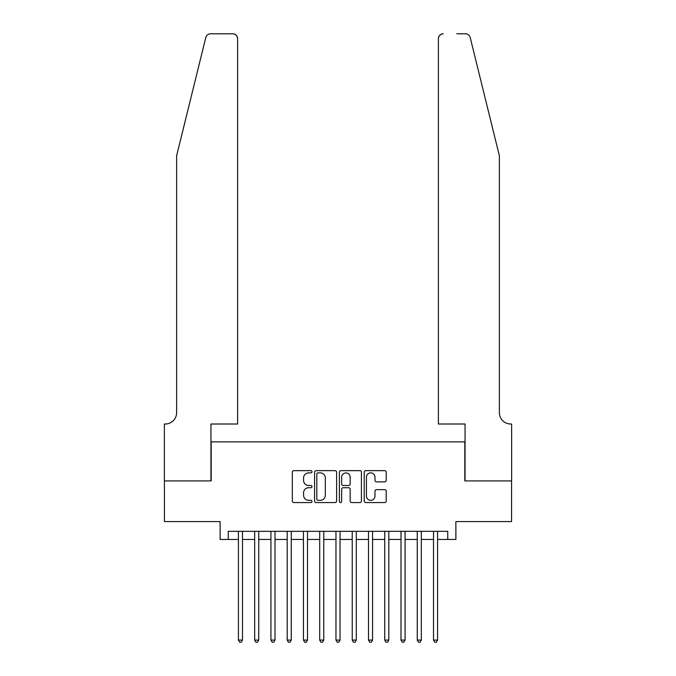 <?xml version="1.0" encoding="UTF-8"?>
<svg xmlns="http://www.w3.org/2000/svg" width="676" height="676" viewBox="0 0 676 676"><rect width="100%" height="100%" fill="white"/><g stroke="black" fill="none" stroke-linecap="round" stroke-linejoin="round"><path stroke-width="1.01" d="M311.991 471.763A1.115 1.115 0 0 0 310.867 470.648L293.916 470.648A1.597 1.597 0 0 0 292.319 472.245L292.319 500.967A1.597 1.597 0 0 0 293.916 502.564L310.867 502.564A1.115 1.115 0 0 0 311.991 501.448A1.115 1.115 0 0 0 310.867 500.333L308.678 500.333A5.104 5.104 0 0 1 303.566 495.221L303.566 492.829A5.104 5.104 0 0 1 308.678 487.726L310.867 487.726A1.115 1.115 0 0 0 311.991 486.602A1.115 1.115 0 0 0 310.867 485.486L308.678 485.486A5.104 5.104 0 0 1 303.566 480.382L303.566 477.983A5.104 5.104 0 0 1 308.678 472.879L310.867 472.879A1.115 1.115 0 0 0 311.991 471.763M384.644 481.895A1.597 1.597 0 0 0 386.233 480.298L386.233 472.245A1.597 1.597 0 0 0 384.644 470.648L365.809 470.648A1.597 1.597 0 0 0 364.212 472.245L364.212 500.967A1.597 1.597 0 0 0 365.809 502.564L384.644 502.564A1.597 1.597 0 0 0 386.233 500.967L386.233 491.232A1.597 1.597 0 0 0 384.644 489.635L376.583 489.635A1.597 1.597 0 0 0 374.986 491.232L374.986 496.057A4.267 4.267 0 0 1 370.718 500.333A4.267 4.267 0 0 1 366.443 496.057L366.443 477.146A4.267 4.267 0 0 1 370.718 472.879A4.267 4.267 0 0 1 374.986 477.146L374.986 480.298A1.597 1.597 0 0 0 376.583 481.895L384.644 481.895M228.251 539.448L228.251 531.319L447.749 531.319L447.749 539.448L455.877 539.448L455.877 521.559L511.563 521.559L511.563 480.915L464.818 480.915L464.818 441.893L211.182 441.893L211.182 480.915L164.437 480.915L164.437 521.559L220.123 521.559L220.123 539.448L238.417 539.448M336.606 472.245A1.597 1.597 0 0 0 335.009 470.648L316.174 470.648A1.597 1.597 0 0 0 314.577 472.245L314.577 500.967A1.597 1.597 0 0 0 316.174 502.564L335.009 502.564A1.597 1.597 0 0 0 336.606 500.967L336.606 472.245M340.991 470.648L359.826 470.648A1.597 1.597 0 0 1 361.423 472.245L361.423 500.967A1.597 1.597 0 0 1 359.826 502.564L351.765 502.564A1.597 1.597 0 0 1 350.168 500.967L350.168 489.314A1.597 1.597 0 0 0 348.571 487.726L343.231 487.726A1.597 1.597 0 0 0 341.634 489.314L341.634 501.448A1.115 1.115 0 0 1 340.51 502.564A1.115 1.115 0 0 1 339.394 501.448L339.394 472.245A1.597 1.597 0 0 1 340.991 470.648M242.481 539.448L254.675 539.448M258.739 539.448L270.932 539.448M274.997 539.448L287.19 539.448M291.255 539.448L303.448 539.448M307.512 539.448L319.706 539.448M323.77 539.448L335.964 539.448M340.036 539.448L352.23 539.448M356.294 539.448L368.488 539.448M372.552 539.448L384.745 539.448M388.81 539.448L401.003 539.448M405.068 539.448L417.261 539.448M421.325 539.448L433.519 539.448M437.583 539.448L447.749 539.448M317.931 472.879A1.115 1.115 0 0 0 316.816 473.994L316.816 499.209A1.115 1.115 0 0 0 317.931 500.333L320.247 500.333A5.104 5.104 0 0 0 325.35 495.221L325.35 477.983A5.104 5.104 0 0 0 320.247 472.879L317.931 472.879M350.168 477.231A4.267 4.267 0 0 0 345.901 472.963A4.267 4.267 0 0 0 341.634 477.231L341.634 483.889A1.597 1.597 0 0 0 343.231 485.486L348.571 485.486A1.597 1.597 0 0 0 350.168 483.889L350.168 477.231M242.481 531.319L242.481 640.087L238.417 640.087L238.417 531.319M242.481 640.087L241.264 642.2L239.634 642.2L238.417 640.087M205.8 37.51C207.033 34.831 207.033 34.831 205.8 37.51L176.63 155.742L176.63 412.63A11.382 11.382 0 0 1 165.248 424.013L164.361 424.013L164.361 480.915L210.937 480.915L210.937 424.013L237.606 424.013L237.606 38.676A4.876 4.876 0 0 0 232.721 33.8L210.532 33.8A4.876 4.876 0 0 0 205.8 37.51M219.227 33.8L232.721 33.8C235.67 34.113 237.293 35.735 237.606 38.676L237.606 424.013M176.63 412.63A11.382 11.382 0 0 1 165.248 424.013M490.421 119.491L470.2 37.51C468.967 34.831 468.967 34.831 470.2 37.51L499.37 155.742L499.37 412.63A11.382 11.382 0 0 0 510.752 424.013L511.639 424.013L511.639 480.915L465.063 480.915L465.063 424.013L438.394 424.013L438.394 38.676L438.394 424.013M456.773 33.8L465.468 33.8A4.876 4.876 0 0 1 470.2 37.51M443.279 33.8A4.876 4.876 0 0 0 438.394 38.676C438.707 35.735 440.329 34.113 443.279 33.8M499.37 412.63A11.382 11.382 0 0 0 510.752 424.013M258.739 531.319L258.739 640.087L254.675 640.087L254.675 531.319M258.739 640.087L257.522 642.2L255.891 642.2L254.675 640.087M274.997 531.319L274.997 640.087L270.932 640.087L270.932 531.319M274.997 640.087L273.78 642.2L272.149 642.2L270.932 640.087M291.255 531.319L291.255 640.087L287.19 640.087L287.19 531.319M291.255 640.087L290.038 642.2L288.407 642.2L287.19 640.087M307.512 531.319L307.512 640.087L303.448 640.087L303.448 531.319M307.512 640.087L306.296 642.2L304.673 642.2L303.448 640.087M323.77 531.319L323.77 640.087L319.706 640.087L319.706 531.319M323.77 640.087L322.553 642.2L320.931 642.2L319.706 640.087M340.036 531.319L340.036 640.087L335.964 640.087L335.964 531.319M340.036 640.087L338.811 642.2L337.189 642.2L335.964 640.087M356.294 531.319L356.294 640.087L352.23 640.087L352.23 531.319M356.294 640.087L355.069 642.2L353.447 642.2L352.23 640.087M372.552 531.319L372.552 640.087L368.488 640.087L368.488 531.319M372.552 640.087L371.327 642.2L369.704 642.2L368.488 640.087M388.81 531.319L388.81 640.087L384.745 640.087L384.745 531.319M388.81 640.087L387.593 642.2L385.962 642.2L384.745 640.087M405.068 531.319L405.068 640.087L401.003 640.087L401.003 531.319M405.068 640.087L403.851 642.2L402.22 642.2L401.003 640.087M421.325 531.319L421.325 640.087L417.261 640.087L417.261 531.319M421.325 640.087L420.109 642.2L418.478 642.2L417.261 640.087M437.583 531.319L437.583 640.087L433.519 640.087L433.519 531.319M437.583 640.087L436.366 642.2L434.736 642.2L433.519 640.087"/></g></svg>
